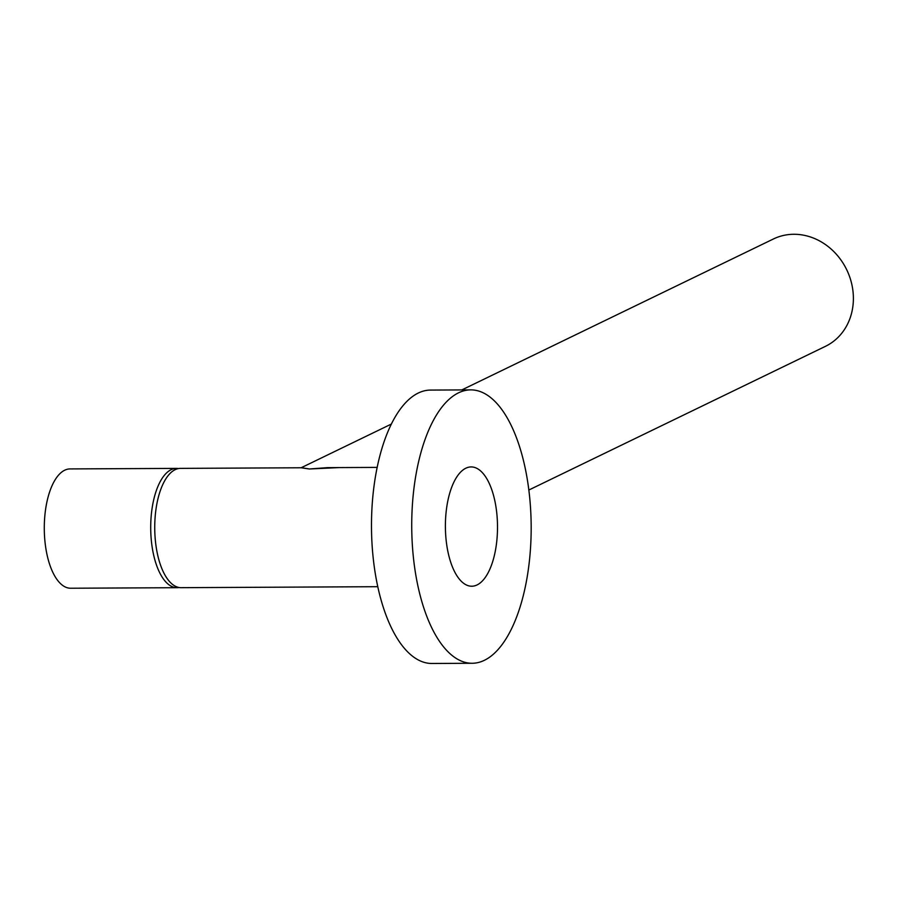 <?xml version="1.0" encoding="UTF-8"?>
<svg xmlns="http://www.w3.org/2000/svg" width="898" height="898" viewBox="0 0 898 898"><rect width="100%" height="100%" fill="white"/><g stroke="black" fill="none" stroke-linecap="round" stroke-linejoin="round"><path stroke-width="1.35" d="M461.83 389.923L773.436 238.969A59.65 52.522 64.2 0 1 853.1 292.389A59.65 52.522 64.2 0 1 825.442 346.336L528.843 490.027M301.212 467.768L309.327 468.992L339.152 467.589M377.777 586.697L181.093 587.674A59.65 26.053 -90.3 0 1 154.905 534.288A59.65 26.053 -90.3 0 1 175.177 469.665A59.65 26.053 -90.3 0 1 180.498 468.374L301.84 467.768L309.327 468.992L327.444 467.645L377.182 467.398M465.826 468.217A59.65 26.053 -90.3 0 1 471.147 466.926A59.65 26.053 -90.3 0 1 497.335 520.312A59.65 26.053 -90.3 0 1 477.074 584.935A59.65 26.053 -90.3 0 1 471.742 586.226A59.65 26.053 -90.3 0 1 445.565 532.84A59.65 26.053 -90.3 0 1 465.826 468.217M178.489 468.565A59.65 26.053 89.7 0 0 176.468 468.397L70.044 468.924A59.65 26.053 89.7 0 0 44.9 540.899A59.65 26.053 89.7 0 0 70.639 588.235L177.063 587.696A59.65 26.053 89.7 0 0 179.072 587.505M176.468 468.397A59.65 26.053 89.7 0 0 151.324 540.371A59.65 26.053 89.7 0 0 177.063 587.696M470.765 389.878L430.524 390.08A136.698 59.717 89.7 0 0 372.894 555.02A136.698 59.717 89.7 0 0 431.882 663.476L472.135 663.274A136.698 59.717 89.7 0 0 529.764 498.334A136.698 59.717 89.7 0 0 470.765 389.878A136.698 59.717 89.7 0 0 413.136 554.818A136.698 59.717 89.7 0 0 472.135 663.274M391.405 424.036L301.111 467.779"/></g></svg>
